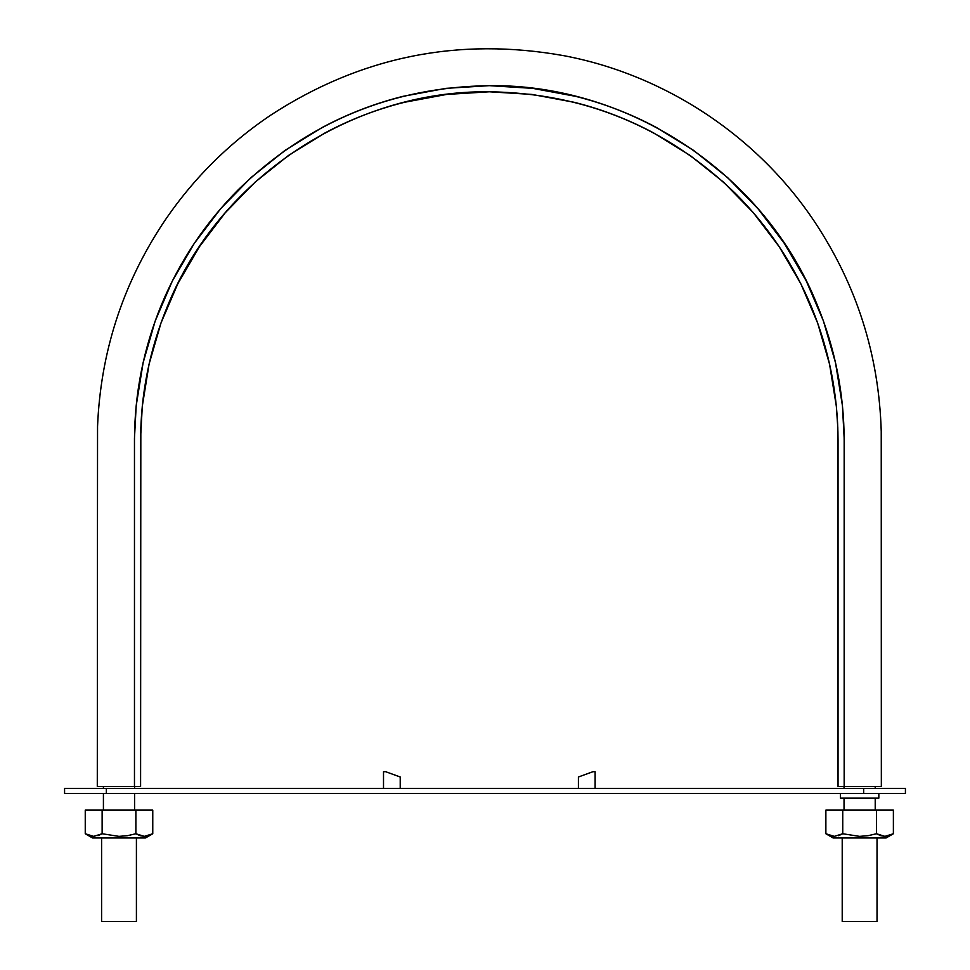 <?xml version="1.0" encoding="UTF-8"?>
<svg xmlns="http://www.w3.org/2000/svg" width="970" height="970" viewBox="0 0 970 970"><rect width="100%" height="100%" fill="white"/><g stroke="black" fill="none" stroke-linecap="round" stroke-linejoin="round"><path stroke-width="1.45" d="M849.732 786.464L881.342 786.464L881.233 431.42C879.014 355.093 856.752 285.144 814.473 221.584C757.437 136.091 665.359 75.042 564.419 55.787C458.507 36.702 360.5 56.563 270.375 115.369C227.307 144.457 191.381 180.638 162.608 223.912C122.244 285.447 100.565 352.983 97.546 426.521L97.291 786.464L128.889 786.464M134.466 786.464L140.589 786.464L140.832 427.697L142.275 406.357L149.077 364.138L160.971 323.046L177.825 283.725L199.371 246.78L225.258 212.745L255.122 182.13L288.526 155.43L324.938 132.975C350.182 119.468 376.736 109.234 404.587 102.262L446.636 94.429L489.316 91.786L531.996 94.429L574.046 102.262C601.897 109.234 628.451 119.468 653.695 132.975L690.106 155.43L723.511 182.13L753.363 212.745L779.249 246.78L800.808 283.725L817.649 323.046L829.544 364.138L836.358 406.357L837.801 427.697L838.044 786.464L844.167 786.464L844.167 438.343L842.445 405.751L835.522 362.792L823.421 320.973L806.276 280.973L784.342 243.385L758.006 208.744L727.621 177.595L693.635 150.411L656.581 127.579C630.9 113.829 603.874 103.414 575.537 96.321L532.748 88.355L489.316 85.663L445.885 88.355L403.096 96.321C374.747 103.414 347.733 113.829 322.052 127.579L284.998 150.411L251.012 177.595L220.626 208.744L194.279 243.385L172.357 280.973L155.212 320.973L143.111 362.792L136.188 405.751L134.466 438.343L134.466 786.464L140.589 786.464L140.589 440.525C140.698 394.317 149.55 349.843 167.131 307.066C218.335 179.026 351.431 90.101 489.316 91.786C585.019 93.217 667.214 127.264 735.903 193.927C768.507 226.689 793.702 264.398 811.502 307.066C829.083 349.843 837.934 394.317 838.044 440.525L838.044 786.464L881.342 786.464L844.167 786.464L844.167 440.525C844.058 393.505 835.049 348.242 817.152 304.725C765.063 174.43 629.627 83.941 489.316 85.663C391.928 87.118 308.29 121.759 238.402 189.599C205.216 222.93 179.583 261.306 161.469 304.725C143.584 348.242 134.575 393.505 134.466 440.525L134.466 786.464L97.291 786.464L134.466 786.464M140.589 438.379L142.275 406.357M161.02 322.913L176.637 286.126M176.722 285.932L177.728 283.931M177.825 283.725L199.371 246.78M225.258 212.745L255.122 182.13L288.526 155.43M324.938 132.975C350.182 119.468 376.736 109.234 404.587 102.262M446.636 94.429L489.316 91.786L531.996 94.429M574.046 102.262C601.897 109.234 628.451 119.468 653.695 132.975M723.511 182.13L753.363 212.745M800.808 283.725L817.649 323.046L829.544 364.138M837.801 427.697L838.044 462.144M844.033 810.132L844.033 798.152M844.033 788.416L844.033 786.464M134.6 810.132L134.6 793.424M134.6 788.416L134.6 786.464M842.215 921.5L877.025 921.5L842.215 921.5L842.215 837.971M101.607 921.5L136.406 921.5L101.607 921.5L101.607 837.971M106.336 793.424L905.422 793.424L905.422 788.416L863.664 788.416L863.664 793.424L106.336 793.424L106.336 788.416L863.664 788.416L106.336 788.416L106.336 793.424L64.578 793.424L64.578 788.416L106.336 788.416L64.578 788.416L64.578 793.424L106.336 793.424M127.361 793.424L92.562 793.424L127.361 793.424M863.664 793.424L863.664 788.416L905.422 788.416L905.422 793.424L863.664 793.424M878.832 798.152L840.408 798.152L878.832 798.152L878.832 793.424M877.438 788.416L841.802 788.416M841.802 798.152L877.438 798.152M595.119 771.708L595.119 788.416L595.119 771.708L592.949 771.708L595.119 771.708M578.411 776.994L592.949 771.708L578.411 776.994L578.411 788.416L578.411 776.994M383.514 788.416L383.514 771.708L385.684 771.708L400.222 776.994L400.222 788.416L400.222 776.994L385.684 771.708L383.514 771.708L383.514 788.416M145.464 837.971L152.763 833.751L148.592 835.667L152.763 833.751L152.763 810.132L152.763 833.751L144.324 836.37L148.58 835.667L144.312 836.37L135.885 833.751L135.885 810.132L102.129 810.132L102.129 833.751L102.129 810.132L85.251 810.132L135.885 810.132L135.885 833.751L140.044 835.655L135.885 833.751L127.531 835.667L118.983 836.37L102.129 833.751L93.69 836.37L85.251 833.751L85.251 810.132L85.251 833.751L89.434 835.667L93.86 836.358M135.885 810.132L152.763 810.132L135.885 810.132M139.995 835.643L144.312 836.37L148.592 835.667M141.911 837.971L96.103 837.971L141.911 837.971M135.885 833.751L127.531 835.667L118.983 836.37L102.129 833.751L97.946 835.667M92.611 837.971L145.233 837.971M880.602 835.643L884.919 836.37L893.382 833.751L893.382 810.132L893.382 833.751L884.919 836.37L889.187 835.667L884.919 836.37L876.504 833.751L876.504 810.132L842.748 810.132L842.748 833.751L842.748 810.132L825.87 810.132L876.504 810.132L876.504 833.751L880.663 835.655L876.504 833.751L868.138 835.667L859.59 836.37L842.748 833.751L834.297 836.37L825.87 833.751L825.87 810.132L825.87 833.751L830.041 835.667L834.467 836.358M876.504 810.132L893.382 810.132L876.504 810.132M882.53 837.971L836.71 837.971L882.53 837.971M886.071 837.971L893.382 833.751L889.199 835.667M876.504 833.751L868.138 835.667L859.59 836.37L842.748 833.751L838.565 835.667M833.23 837.971L885.84 837.971M875.219 810.132L875.219 798.152M875.219 788.416L875.219 786.464M103.414 810.132L103.414 793.424M103.414 788.416L103.414 786.464M877.025 921.5L877.025 837.971M136.406 921.5L136.406 837.971M840.408 798.152L840.408 793.424M92.562 837.971L85.251 833.751M833.169 837.971L825.87 833.751"/></g></svg>
